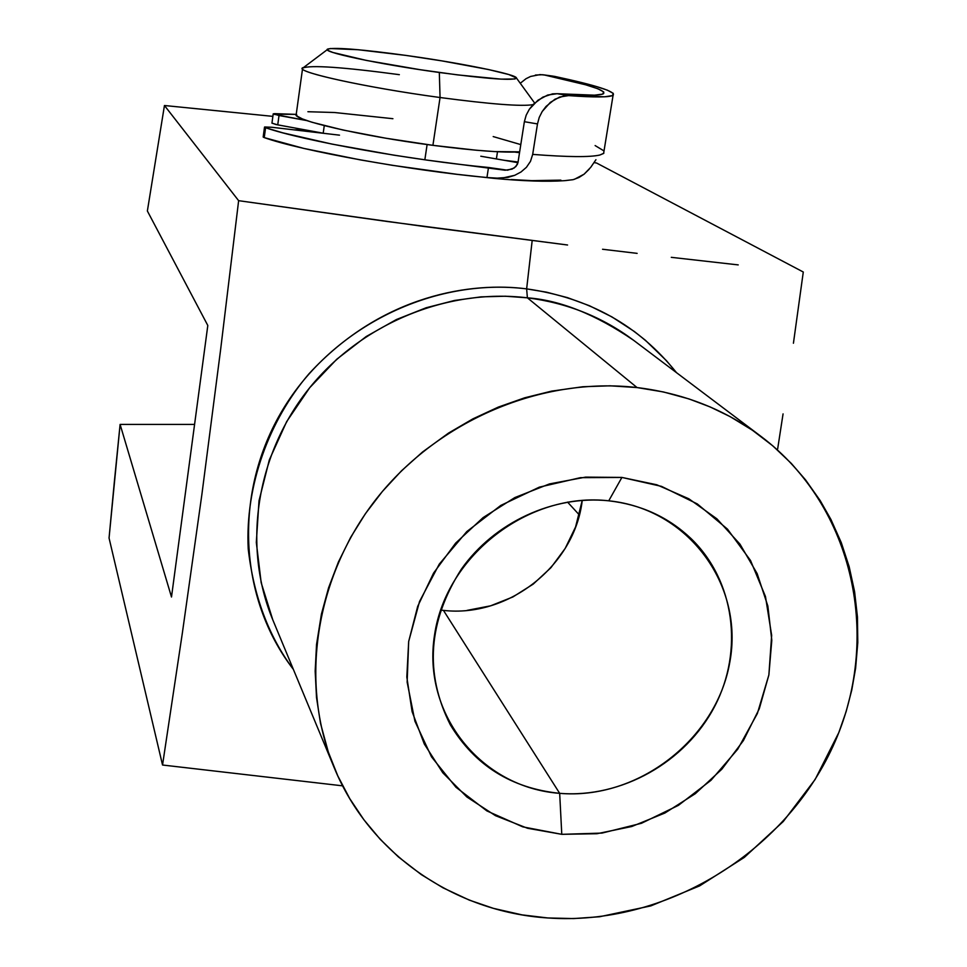 <?xml version="1.0" encoding="UTF-8"?>
<svg xmlns="http://www.w3.org/2000/svg" width="967" height="967" viewBox="0 0 967 967"><rect width="100%" height="100%" fill="white"/><g stroke="black" fill="none" stroke-linecap="round" stroke-linejoin="round"><path stroke-width="1.45" d="M526.64 288.879L527.39 297.824L505.378 296.216L481.07 296.869L454.563 300.459L426.157 307.76L396.397 319.545L366.191 336.54L336.758 359.24L309.682 387.743L286.655 421.636L269.346 459.857L259.011 500.773L256.315 542.402L261.175 582.69L272.791 619.847C242.62 547.189 255.542 456.799 307.458 390.523C359.494 324.368 446.476 287.997 527.39 297.824L637.048 387.562C683.814 393.279 725.25 409.657 761.367 436.673C854.502 507.046 882.424 638.994 832.913 746.451C783.729 854.127 664.365 926.265 547.685 917.949L573.6 918.577L599.588 916.752L650.839 905.898L699.661 885.869L744.324 857.391L783.27 821.503L815.145 779.438L838.776 732.66L846.149 711.555L851.77 690.051L855.614 668.197L857.789 642.596L857.451 616.946L854.586 591.635L849.183 566.759L841.302 542.68L830.955 519.521L820.234 500.664L805.571 479.91L791.308 463.423L772.754 445.811L752.362 430.194L730.242 416.68L710.129 406.938L689.048 398.948L663.459 391.961L637.048 387.562L610.068 385.809L582.799 386.752L551.649 391.115L524.694 397.8L498.368 407.071L472.887 418.868L448.591 433.047L422.519 452.012L401.535 470.772L382.412 491.429L365.417 513.67L350.67 537.35L338.365 562.117L328.575 587.815L321.431 614.069L316.535 644.518L315.169 671.134L316.511 697.558L320.524 723.413L328.321 752.06L337.821 775.957L349.752 798.633L363.894 819.762L380.188 839.271L398.368 856.895L421.31 874.615L442.959 887.791L469.321 900.12L493.472 908.376L522.071 914.879L547.685 917.949C454.587 911.929 369.418 853.776 334.171 767.605C299.057 683.137 314.819 576.876 376.707 498.428C438.704 420.113 541.895 376.586 637.048 387.562L527.39 297.824L526.64 288.879C588.891 297.618 638.824 325.528 676.465 372.621L666.565 360.8L645.388 340.263L634.364 331.512L611.893 316.874L589.459 305.741L567.544 297.655L546.536 292.179L526.64 288.879L532.176 240.59L526.64 288.879C473.238 281.868 382.847 293.472 308.932 373.842C269.031 420.476 245.086 485.664 248.217 548.869C253.632 596.216 268.681 636.383 293.376 669.394C238.414 598.343 232.902 492.118 282.956 409.355C332.89 326.556 433.276 277.287 526.64 288.879M294.234 129.88L304.823 129.832L294.234 129.88M608.751 500.809C528.961 491.574 446.15 555.3 434.57 634.823C421.805 714.25 481.554 787.706 559.675 793.339L561.779 834.328L522.772 826.858L486.897 810.926L455.94 787.235L431.512 756.859L414.928 721.237L407.143 682.122L408.678 641.496L419.545 601.462L439.26 564.148L466.819 531.56L500.785 505.427L539.356 487.138L580.454 477.662L621.902 477.432L608.751 500.809C640.928 504.556 668.294 517.079 690.849 538.389C734.618 580.43 743.913 650.44 714.71 706.321C685.591 762.262 621.455 798.391 559.675 793.339C511.301 788.286 474.833 765.429 450.284 724.742C424.416 673.322 428.079 621.515 461.271 569.297C494.33 522.325 553.547 494.947 608.751 500.809L621.902 477.432L656.762 484.769L688.842 498.791L716.934 518.856L739.973 544.143L757.149 573.6L767.858 606.055L771.799 640.275L768.874 674.954L759.264 708.811L743.369 740.625L721.793 769.261L695.333 793.665L664.97 812.993L631.777 826.507L596.953 833.723L561.779 834.328L527.523 828.26L495.479 815.677L466.868 796.977L442.813 772.802L424.308 744.034L412.123 711.712L406.817 677.081L408.678 641.496L417.696 606.357L433.554 573.117L455.65 543.103L483.113 517.587L514.819 497.582L549.474 483.923L585.664 477.118L621.902 477.432L661.537 486.377L697.328 503.94L727.474 529.118L750.549 560.534L765.477 596.542L771.654 635.319L768.874 674.954L757.366 713.513L737.748 749.183L710.999 780.296L678.387 805.378L641.472 823.28L601.982 833.095L561.779 834.328L559.675 793.339L443.454 610.395L559.675 793.339C637.64 800.132 716.305 739.586 729.759 662.455C744.348 585.47 688.746 508.847 608.751 500.809M440.601 610.08L443.454 610.395C508.582 617.925 574.809 565.441 582.243 500.35L575.583 526.93L565.187 548.422L550.9 567.714L533.24 584.092L512.897 596.953L490.595 605.826L467.158 610.358M114.396 481.3L120.101 424.428L194.585 424.416L120.101 424.428L109.053 538.039L114.396 481.3M633.627 340.311C602.574 317.079 567.17 302.925 527.39 297.824C560.123 300.181 595.539 314.348 633.627 340.311L760.364 435.924M567.569 245.002L423.836 226.459L238.631 200.677L220.633 349.498L201.873 494.56L182.292 633.482L162.541 765.018L342.656 785.845L162.541 765.018L109.053 538.039L162.541 765.018L182.292 633.482L201.873 494.56L220.633 349.498L238.631 200.677L387.151 221.479L567.569 245.002M637.132 253.366L602.55 249.256L637.132 253.366M738.22 264.898L671.291 257.331L738.22 264.898M793.423 343.249L803.287 272.017L596.566 163.012L594.089 162.601L596.566 163.012L803.287 272.017L793.423 343.249M777.661 448.881L783.065 413.888L777.661 448.881M272.875 116.366L164.45 105.512L238.631 200.677L164.45 105.512L147.371 210.999L207.808 325.48L171.497 597.014L120.101 424.428L171.497 597.014L207.808 325.48L147.371 210.999L164.45 105.512L272.875 116.366M515.907 161.755L518.01 162.371L515.907 161.755M567.556 502.103L579.366 514.976L567.556 502.103M327.438 49.547L303.65 67.448C289.858 70.7 363.374 87.223 440.058 97.522L439.32 72.489C377.577 64.064 317.756 51.178 328.272 48.918C337.157 47.395 363.048 49.571 405.983 55.421L358.141 49.728L330.376 48.531L327.583 49.293L328.393 50.622L332.878 52.472L366.457 60.438L420.198 69.709L457.705 74.906L501.111 79.137L514.94 78.98L516.475 78.001L508.811 74.532L488.456 69.527L441.605 60.836L405.983 55.421C460.268 62.903 517.188 74.435 516.475 78.061C513.646 80.817 487.924 78.956 439.32 72.489L440.058 97.522C490.91 104.231 521.89 106.612 533.01 104.641C521.89 106.612 490.91 104.231 440.058 97.522L432.914 145.34C474.507 150.719 503.432 152.883 519.666 151.831L494.439 151.577L476.393 150.236L432.914 145.34L440.058 97.522C367.702 87.792 296.228 72.211 302.635 68.065C310.395 64.886 342.632 67.086 399.347 74.664M509.972 161.005L511.761 161.61L509.972 161.005M427.112 144.566L424.839 159.809L427.112 144.566M302.538 68.754L296.265 114.033C289.725 119.364 360.776 135.96 432.914 145.34L385.797 138.208L343.116 130.049L311.99 122.253L302.333 118.905L297.087 116.1L296.349 113.925M493.194 136.577L520.79 144.603M307.905 111.725L334.497 112.51L392.916 118.699M274.737 113.647L296.12 114.372L273.625 114.203L306.781 120.573L279.016 115.52L273.214 113.84L274.737 113.647M504.085 160.268L518.07 162.021L504.085 160.268M272.029 123.099L275.921 124.513L323.208 133.204L277.734 124.864L279.016 115.52L277.734 124.864L271.945 123.172L273.214 113.913M514.722 152.073L519.533 152.689L514.722 152.073M530.678 76.417L526.012 78.714L520.27 83.271L526.012 78.714L530.617 76.441L540.057 74.592L544.626 75.039C586.86 83.984 606.49 90.209 603.517 93.714C599.975 95.793 584.527 95.781 557.161 93.702L547.733 95.02L537.966 100.217L529.336 109.247L526.193 115.17L524.368 121.697L518.034 162.251L524.368 121.697L537.483 123.933L532.684 154.394L530.484 161.356L526.423 167.315L521.008 171.981L514.722 175.317L500.954 178.363L486.945 177.529L488.504 167.472C411.543 160.232 302.707 140.686 265.587 127.729L264.245 137.604C301.305 150.828 410.032 170.47 486.945 177.529L488.504 167.472L507.542 170.204L514.154 168.028L517.309 164.523L518.034 162.251L515.955 166.493L512.075 169.128L505.088 170.228L426.592 160.051L393.883 155.167L331.886 144.083L282.823 132.842L265.587 127.729L264.523 127.088L271.667 127.257L264.692 126.979L265.587 127.729L264.245 137.604L303.795 148.41L360.413 159.906L392.397 165.321L457.04 174.314L493.956 178.363L507.953 177.396L514.722 175.317L521.008 171.981L526.423 167.315L530.484 161.356L532.684 154.394C567.81 157.101 590.208 157.307 599.878 155.01L603.613 153.451L604.012 151.009M494.052 178.375C523.292 181.107 546.754 181.881 564.438 180.684L573.141 179.669L565.635 180.575L573.141 179.669L578.919 177.505L584.116 174.169L589.157 169.237M517.961 162.674L480.792 156.231L517.961 162.674M339.502 135.162L271.667 127.257L339.502 135.162M535.367 75.063L542.68 74.725L554.707 76.405L544.626 75.039L585.639 84.794L597.896 88.771L603.734 91.938L602.659 94.113L594.451 95.177L557.161 93.702L568.56 95.612L604.665 96.785L612.462 95.612L613.271 93.364L607.373 90.173L595.201 86.172L554.707 76.405C596.832 85.447 616.293 91.756 613.078 95.31C609.561 97.365 594.729 97.474 568.56 95.612L564.196 95.818L554.961 99.214L546.029 106.455L542.209 111.507L539.235 117.406L537.483 123.933L532.684 154.394C567.81 157.101 590.208 157.307 599.878 155.01L603.855 153.233M511.156 179.536L531.923 180.648L560.884 180.14M263.991 136.722L263.169 137.036L264.245 137.604L263.181 136.951L264.511 127.16M595.116 145.57L603.916 150.876M595.926 159.724L590.704 167.364L584.116 174.169L574.458 179.294M568.56 95.612L557.161 93.702L552.568 93.859L542.825 97.147L533.397 104.231L529.336 109.247L526.193 115.17L524.368 121.697L537.483 123.933L539.235 117.406L542.209 111.507L550.38 102.345L559.639 97.026L568.56 95.612M334.171 767.605L272.791 619.847M534.63 103.034L516.475 78.061M496.385 158.939L497.497 151.746M323.196 133.265L324.271 125.65M603.613 153.451L613.078 95.31M543.563 74.846L552.846 76.103"/></g></svg>
